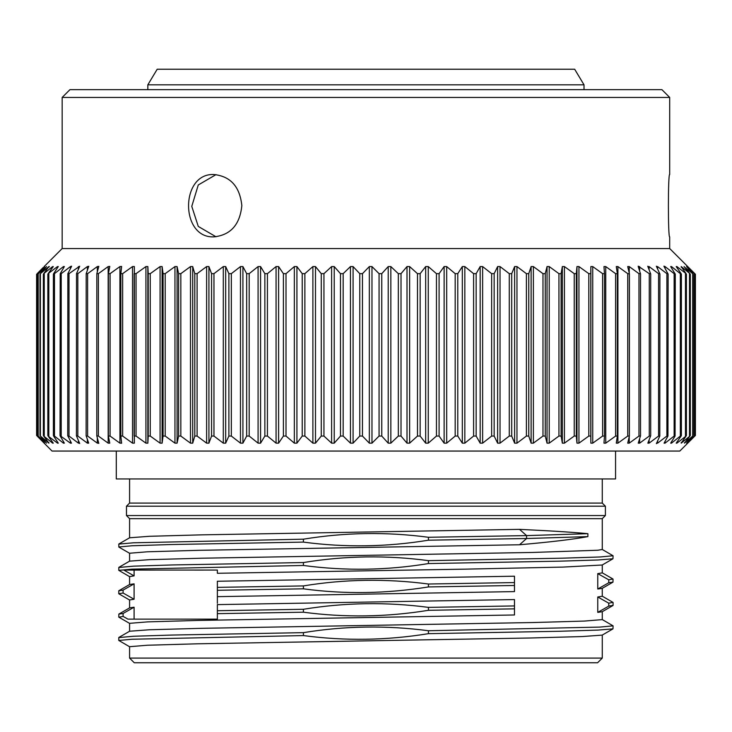 <?xml version="1.0" encoding="UTF-8"?>
<svg xmlns="http://www.w3.org/2000/svg" width="732" height="732" viewBox="0 0 732 732"><rect width="100%" height="100%" fill="white"/><g stroke="black" fill="none" stroke-linecap="round" stroke-linejoin="round"><path stroke-width="1.1" d="M123.095 593.03L134.093 599.243L134.093 583.843L123.095 590.111L123.095 593.03L118.776 593.725L118.785 590.843M129.665 600.066L118.941 593.862M129.582 607.889L129.582 599.966L134.093 599.243M147.443 570.072L128.622 570.072M129.582 584.52L129.582 576.606L134.093 575.874L134.093 570.072M602.18 549.43L613.068 555.762L612.977 558.772L602.18 565.013L563.027 567.09L464.728 569.157L217.367 573.284L217.367 572.442M217.367 614.24L217.367 615.063M134.093 619.135L134.093 607.203L129.61 607.871M217.367 609.985L217.367 614.532M134.093 583.843L129.61 584.502M129.582 658.086L134.258 662.753L597.605 662.753L602.271 658.086L129.582 658.086L129.582 646.695L147.278 645.24L197.704 643.794L529.703 638.011L582.132 636.566L602.189 635.111L612.995 628.87L598.145 630.078L559.312 631.277L428.449 633.665L428.449 630.746C386.56 625.229 344.873 625.86 303.414 632.649L172.404 635.047L133.691 636.245L118.785 637.581M519.537 529.364C550.876 530.837 573.668 532.283 587.897 533.692L526.592 535.604L519.537 529.364L201.803 534.845L149.42 536.3L129.601 537.782M587.897 533.692L587.897 536.611C573.614 539.301 550.821 542.019 519.537 544.764L526.582 538.523L428.449 540.198L428.449 537.279C386.697 531.734 345.019 532.365 303.414 539.182L133.553 542.787L118.785 544.086L118.877 547.097L129.683 553.337M129.582 561.16L129.582 553.236L147.443 551.782L199.095 550.308L519.537 544.764M129.582 537.8L129.582 518.659L602.271 518.659L602.271 549.512L597.669 550.254L532.594 552.45L201.639 558.214L149.447 559.66L129.601 561.151M602.271 518.659L605.391 515.548L605.391 506.196L602.271 503.085L129.582 503.085L129.582 478.938M129.582 631.249L129.582 623.335L147.708 621.871L199.049 620.407L514.486 614.971L514.495 599.563L217.367 604.614L217.367 619.135L127.944 619.135L123.095 616.399L118.932 617.232M602.271 611.696L602.271 619.62L584.282 621.075L533.052 622.539L201.007 628.331L149.365 629.767L129.628 631.231M514.486 581.098L514.486 584.969M217.367 585.71L217.367 592.014M428.449 584.017L514.486 582.571L514.486 576.203L217.367 581.254L217.367 596.653L514.486 591.602L514.486 585.481L428.449 586.936L428.449 584.017C386.249 578.49 344.571 579.131 303.414 585.92L217.377 587.366M514.486 587.192L514.486 580.796M217.367 603.287L217.367 594.613M217.367 592.417L217.367 587.878M602.271 564.958L602.271 572.882L597.76 573.614L597.76 589.013L602.235 588.354L602.271 596.251L597.76 596.983L597.76 612.373L602.244 611.714M605.391 515.548L126.471 515.548L129.582 518.659M217.367 615.493L217.367 617.534M602.189 619.519L613.087 625.86L599.755 627.095L428.449 630.746M141.944 619.135L140.864 619.144M514.495 599.563L514.486 605.931L428.449 607.377C386.633 601.869 344.955 602.5 303.414 609.28L303.405 612.199L217.367 613.654M303.405 612.199C344.955 617.726 386.633 617.094 428.449 610.305L428.449 607.377M514.486 605.931L514.486 608.85L428.449 610.305M514.486 608.85L514.486 614.971M303.414 632.649L303.414 635.568L132.099 639.237L118.785 640.454L129.665 646.795M303.414 635.568C344.882 641.095 386.56 640.463 428.449 633.665M613.077 625.86L612.995 628.87M134.093 607.203L123.086 613.48L123.095 616.399M123.086 613.48L118.859 614.075L118.785 617.094M303.414 609.28L217.367 610.726M217.367 573.284L217.367 570.063L123.8 570.072L134.093 575.874M613.068 555.762L599.993 556.979L561.92 558.196L428.449 560.648C386.825 555.066 345.147 555.698 303.414 562.551L303.414 565.47L132.089 569.139L118.804 570.365L129.692 576.706M303.414 565.47C345.165 571.052 386.844 570.411 428.449 563.567L428.449 560.648M612.977 558.772L598.364 559.971L559.87 561.16L428.449 563.567M303.414 539.182L303.414 542.101L170.117 544.553L131.961 545.77L118.794 546.996M303.414 542.101C345.074 547.655 386.752 547.014 428.449 540.198M194.858 570.072L203.386 570.072M587.897 536.611L526.582 538.523L526.592 535.604L428.449 537.279M303.414 562.551L172.194 564.958L133.572 566.156L118.804 567.483M605.391 506.196L126.471 506.196L126.471 515.548M126.471 506.196L129.582 503.085M615.566 451.058L615.566 478.938L116.296 478.938L116.296 451.058M46.198 442.796L38.201 436.062L44.615 443.153L37.149 436.062L52.036 451.058L679.818 451.058L695.345 435.531M63.446 441.606L63.446 443.153L64.361 443.153L63.446 443.153L64.361 443.153L63.446 443.153L54.479 436.062L53.619 436.062L58.286 443.153L57.526 443.153L48.111 436.062L53.28 443.153L52.667 443.153L43.691 436.062L48.888 443.153L40.388 436.062L40.388 273.658L46.509 266.576L38.439 273.658L44.615 266.576L38.119 272.661M695.4 274.244L694.814 273.658L695.4 274.244L695.4 435.476L687.623 443.153L694.329 436.062L686.589 443.153L692.71 436.062L684.457 443.153L689.965 436.062L681.217 443.153L686.094 436.062L676.899 443.153L676.203 443.153L676.899 443.153L676.203 443.153L681.135 436.062L680.348 436.062L671.5 443.153L670.668 443.153L671.5 443.153L670.668 443.153L675.078 436.062L674.145 436.062L665.059 443.153L664.07 443.153L667.959 436.062L666.879 436.062L657.583 443.153L656.439 443.18M649.092 439.95L649.092 443.153L658.58 436.062L659.797 436.062L656.403 443.665M37.222 273.658L37.149 436.062M43.261 267.454L37.149 273.658M695.299 274.143L669.698 248.541L62.165 248.541L44.14 266.576M694.814 274.207L687.623 266.576L694.329 273.658L686.589 266.576L692.71 273.658L684.457 267.034M689.965 436.062L689.489 436.062L689.489 273.658L689.965 273.658L681.217 266.576L686.094 273.658L676.899 266.576L676.203 266.576L676.899 266.576L676.203 266.576L676.899 266.576L676.899 267.555M670.668 266.576L671.5 266.576L670.668 266.576L671.5 266.576L670.668 266.576L675.279 274.134L675.078 436.062M667.959 436.062L668.115 274.088L664.061 266.549M663.924 266.155L665.059 266.576L664.07 266.576M656.339 266.201L659.916 274.043L659.797 436.062M647.756 266.247L650.711 273.997L650.711 435.732L647.829 443.153L649.092 443.153M650.629 436.062L649.266 436.062L639.64 443.153L638.24 443.153L640.527 435.787L640.527 273.933L638.231 266.549M650.629 273.658L649.266 273.658L638.222 266.155M88.764 266.32L86.193 273.658L87.62 273.658L97.356 266.54M79.678 266.32L76.521 273.658L77.821 273.658L87.419 266.54M40.388 273.658L48.888 266.576L43.691 273.658L52.667 266.576L53.28 266.576L48.111 273.658L57.526 266.576L58.286 266.576L53.619 273.658L54.479 273.658L63.446 266.576L64.361 266.576L60.216 273.658L61.214 273.658L70.464 266.54M79.687 266.228L69.009 273.658L67.856 273.658L71.471 266.576L70.409 266.576L71.599 266.183M38.201 436.062L38.201 273.658M49.346 266.576L48.888 267.143M43.691 436.062L44.24 436.062L44.24 273.658L43.691 273.658M53.28 266.576L52.667 266.576L53.28 266.576M48.111 436.062L48.815 436.062L48.815 273.658L48.111 273.658M58.286 266.576L57.526 266.576L57.526 267.72M53.619 436.062L54.479 436.062L54.479 273.658L53.619 273.658M64.361 266.576L63.446 266.576L63.446 268.122M67.856 273.658L67.728 435.65L71.471 443.153L70.409 443.153L60.042 435.613L60.216 273.658M86.193 273.658L86.129 435.76L88.709 443.153L87.373 443.153L77.821 436.062L76.43 435.705L76.521 273.658M87.373 270.318L87.373 266.576L88.764 266.283M97.31 271.892L97.31 266.576L98.811 266.338M98.774 266.576L96.825 273.658L98.39 273.658L108.171 266.576L109.782 266.402M109.763 266.576L108.373 273.841L108.373 435.888L109.763 443.153L108.171 443.153L98.39 436.062L96.789 435.824L96.825 273.658M121.64 266.466L119.92 266.576L110.075 273.658L108.391 273.658M121.631 266.576L120.835 273.658L122.647 273.658L132.519 266.576L134.349 266.54M134.349 266.576L134.349 443.153L132.519 443.153L122.647 436.062L120.826 435.952L120.835 273.658M640.473 436.062L638.972 436.062L629.236 443.153L627.708 443.153L629.374 436.062L627.745 436.062L617.918 443.153L616.271 443.153L617.36 436.062L615.612 436.062L605.739 443.153L603.973 443.153L604.495 436.007L604.504 273.722L602.619 273.658L592.737 266.576L590.852 266.576L590.788 273.658L588.812 273.658L578.948 266.576L576.962 266.576L576.313 273.658L574.236 273.658L564.427 266.576L562.341 266.576L561.115 273.658L558.937 273.658L549.22 266.576L547.042 266.576L545.249 273.658L542.979 273.658L533.381 266.576L531.121 266.576L528.76 273.658L526.399 273.658L516.966 266.576L514.623 266.576L511.705 273.658L509.28 273.658L500.029 266.576L497.623 266.576L494.155 273.658L491.657 273.658L482.626 266.576L480.165 266.576L476.157 273.658L473.604 273.658L464.829 266.576L462.313 266.576L457.784 273.658L455.185 273.658L446.685 266.576L444.123 266.576L439.09 273.658L436.455 273.658L428.266 266.576L425.667 266.576L420.15 273.658L417.478 273.658L409.636 266.576L407.01 266.576L401.017 273.658L398.327 273.658L390.842 266.576L388.207 266.576L381.765 273.658L379.066 273.658L371.975 266.576L369.331 266.576L362.459 273.658L359.76 273.658L353.08 266.576L350.445 266.576L343.162 273.658L340.472 273.658L334.231 266.576L331.605 266.576L323.947 273.658L321.266 273.658L315.492 266.576L312.884 266.576L304.878 273.658L302.225 273.658L296.927 266.576L294.346 266.576L286.011 273.658L283.394 273.658L278.599 266.576L276.065 266.576L267.427 273.658L264.856 273.658L260.574 266.576L258.085 266.576L249.182 273.658L246.666 273.658L242.914 266.576L240.471 266.576L231.339 273.658L228.878 273.658L225.676 266.576L223.297 266.576L213.964 273.658L211.566 273.658L208.922 266.576L206.616 266.576L197.1 273.658L194.794 273.658L192.708 266.576L190.485 266.576L180.831 273.658L178.608 273.658L177.089 266.576L174.957 266.576L165.194 273.658L163.062 273.658L162.12 266.576L160.079 266.576L150.252 273.658L148.221 273.658L147.855 266.576L145.924 266.576L136.051 273.658L134.13 273.658M604.486 273.658L603.973 266.576L605.739 266.576L615.612 273.658L617.378 273.795L617.36 436.062M617.36 273.658L616.271 266.576L617.918 266.576L627.745 273.658L629.41 273.869L629.374 436.062M629.374 273.658L627.708 266.576L629.236 266.576L638.972 273.658L640.473 273.658M659.797 273.658L658.58 273.658L649.092 266.576L647.829 266.576M667.959 273.658L666.879 273.658L657.583 266.576L656.448 266.576M665.059 268.351L665.059 266.576L674.145 273.658L675.078 273.658M671.5 267.912L671.5 266.576L680.348 273.658L681.135 273.658L680.348 273.658L680.348 436.062L681.135 436.062M681.135 273.658L676.203 266.576M686.094 273.658L685.472 273.658L685.472 436.062L686.094 436.062M689.965 273.658L684.063 266.576M692.71 273.658L692.71 436.062M694.329 273.658L694.329 436.062M592.737 266.576L592.737 443.153L602.619 436.062L604.486 436.062M592.737 443.153L590.852 443.153L590.788 436.062L588.812 436.062L578.948 443.153L576.962 443.153L576.313 436.062L574.236 436.062L564.427 443.153L562.341 443.153L561.115 436.062L558.937 436.062L549.22 443.153L547.042 443.153L545.249 436.062L542.979 436.062L533.381 443.153L531.121 443.153L528.76 436.062L526.399 436.062L516.966 443.153L514.623 443.153L511.705 436.062L509.28 436.062L500.029 443.153L497.623 443.153L494.155 436.062L491.657 436.062L482.626 443.153L480.165 443.153L476.157 436.062L473.604 436.062L464.829 443.153L462.313 443.153L457.784 436.062L455.185 436.062L446.685 443.153L444.123 443.153L439.09 436.062L436.455 436.062L428.266 443.153L425.667 443.153L420.15 436.062L417.478 436.062L409.636 443.153L407.01 443.153L401.017 436.062L398.327 436.062L390.842 443.153L388.207 443.153L381.765 436.062L379.066 436.062L371.975 443.153L369.331 443.153L362.459 436.062L359.76 436.062L353.08 443.153L350.445 443.153L343.162 436.062L340.472 436.062L334.231 443.153L331.605 443.153L323.947 436.062L321.266 436.062L315.492 443.153L312.884 443.153L304.878 436.062L302.225 436.062L296.927 443.153L294.346 443.153L286.011 436.062L283.394 436.062L278.599 443.153L276.065 443.153L267.427 436.062L264.856 436.062L260.574 443.153L258.085 443.153L249.182 436.062L246.666 436.062L242.914 443.153L240.471 443.153L231.339 436.062L228.878 436.062L225.676 443.153L223.297 443.153L213.964 436.062L211.566 436.062L208.922 443.153L206.616 443.153L197.1 436.062L194.794 436.062L192.708 443.153L190.485 443.153L180.831 436.062L178.608 436.062L177.089 443.153L174.957 443.153L165.194 436.062L163.062 436.062L162.12 443.153L160.079 443.153L150.252 436.062L148.221 436.062L147.855 443.153L145.924 443.153L136.051 436.062L134.13 436.062M120.835 436.062L121.64 443.253M121.631 443.153L119.92 443.153L110.075 436.062L108.391 436.062M96.825 436.062L98.811 443.391M98.774 443.153L97.31 443.153L87.62 436.062L86.193 436.062M76.521 436.062L79.687 443.5M79.596 443.153L78.397 443.153L69.009 436.062L67.856 436.062M60.216 436.062L64.361 443.153M53.28 443.153L52.667 443.153L52.667 442.32M40.388 436.062L46.509 443.153M669.698 248.541L669.698 236.857C667.968 239.053 667.95 172.596 669.698 174.545L669.698 97.438L62.165 97.438L62.165 248.541M214.046 236.857C230.69 235.036 239.95 224.605 241.835 205.573C239.812 186.642 230.553 176.302 214.046 174.545C180.237 172.688 179.907 238.577 214.046 236.857M669.698 97.438L661.911 89.652L69.952 89.652L62.165 97.438M147.837 84.821L157.188 69.247L574.675 69.247L584.017 84.821L147.837 84.821L147.837 89.652M215.995 236.784L198.271 226.435L191.775 206.36L198.262 184.976L215.995 174.628M303.414 585.92L303.414 588.83L217.377 590.285M303.414 588.83C344.562 594.375 386.24 593.744 428.449 586.936M514.486 582.571L514.486 585.481M613.077 605.373L608.768 606.105L608.768 603.186L597.76 596.983M597.76 612.373L608.768 606.105M612.922 602.354L608.768 603.186M612.913 578.985L608.777 579.817L597.76 573.614M613.041 579.122L612.968 582.141L608.777 582.736L608.777 579.817M597.76 589.013L608.777 582.736M123.095 590.111L118.776 590.806M694.814 436.062L694.814 435.522M48.888 443.153L48.888 442.576M52.667 267.409L52.667 266.576M57.526 443.153L57.526 442M61.214 273.658L61.214 436.062M70.409 443.153L70.409 441.094M70.409 268.626L70.409 266.576M69.009 273.658L69.009 436.062M78.397 443.153L78.397 440.399M78.397 269.321L78.397 266.576M77.821 273.658L77.821 436.062M87.373 443.153L87.373 439.41M87.62 273.658L87.62 436.062M97.31 443.153L97.31 437.828M96.825 435.641L96.825 274.088M98.39 273.658L98.39 436.062M108.171 443.153L108.171 266.576M108.391 435.741L108.391 273.988M110.075 273.658L110.075 436.062M119.92 443.153L119.92 266.576M120.835 435.86L120.835 273.86M122.647 273.658L122.647 436.062M132.519 443.153L132.519 266.576M134.13 436.007L134.13 273.722M136.051 273.658L136.051 436.062M145.924 443.153L145.924 266.576M147.855 266.576L147.855 443.153M148.221 436.062L148.221 273.658M150.252 273.658L150.252 436.062M160.079 443.153L160.079 266.576M162.12 266.576L162.12 443.153M163.062 436.062L163.062 273.658M165.194 273.658L165.194 436.062M174.957 443.153L174.957 266.576M177.089 266.576L177.089 443.153M178.608 436.062L178.608 273.658M180.831 273.658L180.831 436.062M190.485 443.153L190.485 266.576M192.708 266.576L192.708 443.153M194.794 436.062L194.794 273.658M197.1 273.658L197.1 436.062M206.616 443.153L206.616 266.576M208.922 266.576L208.922 443.153M211.566 436.062L211.566 273.658M213.964 273.658L213.964 436.062M223.297 443.153L223.297 266.576M225.676 266.576L225.676 443.153M228.878 436.062L228.878 273.658M231.339 273.658L231.339 436.062M240.471 443.153L240.471 266.576M242.914 266.576L242.914 443.153M246.666 436.062L246.666 273.658M249.182 273.658L249.182 436.062M258.085 443.153L258.085 266.576M260.574 266.576L260.574 443.153M264.856 436.062L264.856 273.658M267.427 273.658L267.427 436.062M276.065 443.153L276.065 266.576M278.599 266.576L278.599 443.153M283.394 436.062L283.394 273.658M286.011 273.658L286.011 436.062M294.346 443.153L294.346 266.576M296.927 266.576L296.927 443.153M302.225 436.062L302.225 273.658M304.878 273.658L304.878 436.062M312.884 443.153L312.884 266.576M315.492 266.576L315.492 443.153M321.266 436.062L321.266 273.658M323.947 273.658L323.947 436.062M331.605 443.153L331.605 266.576M334.231 266.576L334.231 443.153M340.472 436.062L340.472 273.658M343.162 273.658L343.162 436.062M350.445 443.153L350.445 266.576M353.08 266.576L353.08 443.153M359.76 436.062L359.76 273.658M362.459 273.658L362.459 436.062M369.331 443.153L369.331 266.576M371.975 266.576L371.975 443.153M379.066 436.062L379.066 273.658M381.765 273.658L381.765 436.062M388.207 443.153L388.207 266.576M390.842 266.576L390.842 443.153M398.327 436.062L398.327 273.658M401.017 273.658L401.017 436.062M407.01 443.153L407.01 266.576M409.636 266.576L409.636 443.153M417.478 436.062L417.478 273.658M420.15 273.658L420.15 436.062M425.667 443.153L425.667 266.576M428.266 266.576L428.266 443.153M436.455 436.062L436.455 273.658M439.09 273.658L439.09 436.062M444.123 443.153L444.123 266.576M446.685 266.576L446.685 443.153M455.185 436.062L455.185 273.658M457.784 273.658L457.784 436.062M462.313 443.153L462.313 266.576M464.829 266.576L464.829 443.153M473.604 436.062L473.604 273.658M476.157 273.658L476.157 436.062M480.165 443.153L480.165 266.576M482.626 266.576L482.626 443.153M491.657 436.062L491.657 273.658M494.155 273.658L494.155 436.062M497.623 443.153L497.623 266.576M500.029 266.576L500.029 443.153M509.28 436.062L509.28 273.658M511.705 273.658L511.705 436.062M514.623 443.153L514.623 266.576M516.966 266.576L516.966 443.153M526.399 436.062L526.399 273.658M528.76 273.658L528.76 436.062M531.121 443.153L531.121 266.576M533.381 266.576L533.381 443.153M542.979 436.062L542.979 273.658M545.249 273.658L545.249 436.062M547.042 443.153L547.042 266.576M549.22 266.576L549.22 443.153M558.937 436.062L558.937 273.658M561.115 273.658L561.115 436.062M562.341 443.153L562.341 266.576M564.427 266.576L564.427 443.153M574.236 436.062L574.236 273.658M576.313 273.658L576.313 436.062M576.962 443.153L576.962 266.576M578.948 266.576L578.948 443.153M588.812 436.062L588.812 273.658M590.788 273.658L590.788 436.062M590.852 443.153L590.852 266.576M602.619 436.062L602.619 273.658M604.486 273.878L604.486 435.851M605.739 266.576L605.739 443.153M615.612 436.062L615.612 273.658M617.36 273.978L617.36 435.75M617.918 266.576L617.918 443.153M627.745 436.062L627.745 273.658M629.374 274.061L629.374 435.659M629.236 266.576L629.236 273.063M629.236 436.656L629.236 443.153M638.972 436.062L638.972 273.658M639.64 266.576L639.64 271.014M639.64 438.715L639.64 443.153M649.266 436.062L649.266 273.658M649.092 266.576L649.092 269.769M658.58 436.062L658.58 273.658M657.583 266.576L657.583 268.946M657.583 440.774L657.583 443.153M666.879 436.062L666.879 273.658M665.059 441.369L665.059 443.153M674.145 436.062L674.145 273.658M671.5 441.817L671.5 443.153M676.899 442.165L676.899 443.153M681.217 266.576L681.217 267.272M681.217 442.448L681.217 443.153M684.457 442.695L684.457 443.153M602.271 658.086L602.271 635.065M602.271 503.085L602.271 478.938M118.859 637.444L129.674 631.194M129.665 623.426L118.859 617.186M129.674 607.844L118.859 614.084M118.785 640.454L118.785 637.545M129.674 561.105L118.877 567.346M129.674 537.746L118.868 543.986M118.804 567.446L118.804 570.365M694.833 274.244L694.833 435.476M36.6 274.244L36.6 435.476M37.725 274.244L37.725 435.485M39.986 274.226L39.986 435.494M43.353 274.207L43.353 435.513M47.836 274.18L47.836 435.54M53.399 274.152L53.399 435.577M681.382 274.171L681.382 435.558M686.406 274.198L686.406 435.531M690.331 274.216L690.331 435.503M693.14 274.235L693.14 435.494M584.017 89.652L584.017 84.821M612.995 605.501L602.189 611.751M613.077 602.491L613.077 605.41M612.995 602.399L602.189 596.159M612.986 579.03L602.171 572.781M612.986 582.15L602.171 588.391M129.665 584.475L118.859 590.715"/></g></svg>
